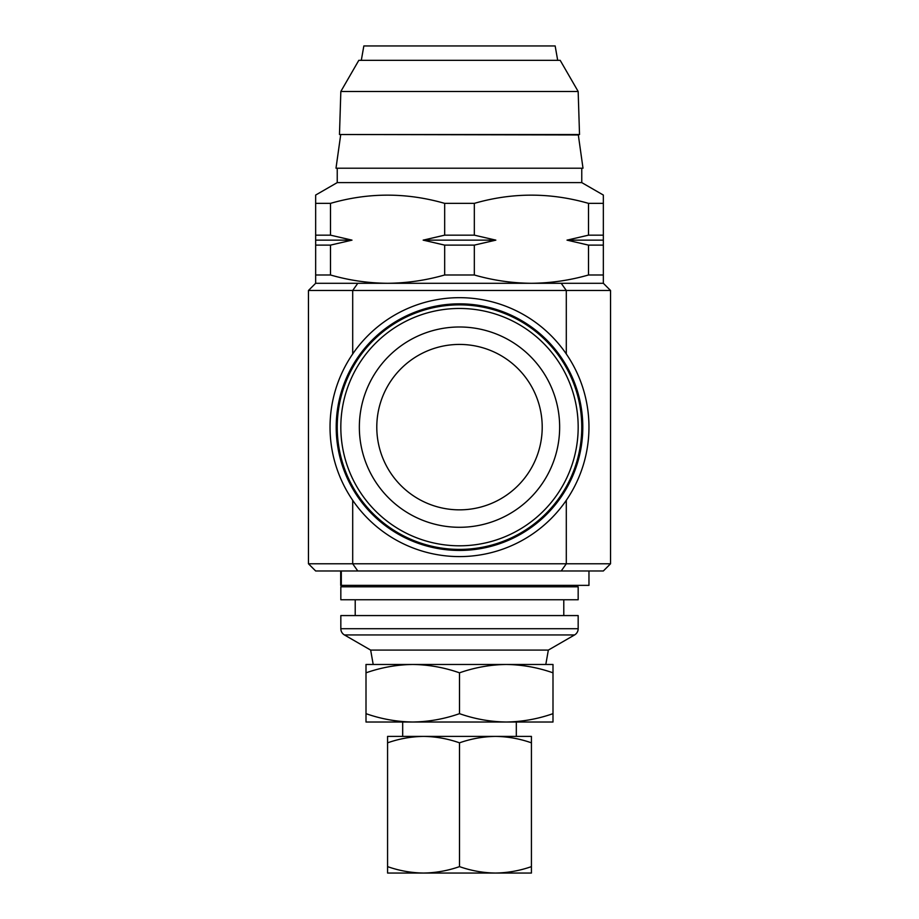 <?xml version="1.0" encoding="UTF-8"?>
<svg xmlns="http://www.w3.org/2000/svg" width="919" height="919" viewBox="0 0 919 919"><rect width="100%" height="100%" fill="white"/><g stroke="black" fill="none" stroke-linecap="round" stroke-linejoin="round"><path stroke-width="1.38" d="M588.964 570.975L588.964 585.369L340.685 585.369L340.685 570.975M502.923 736.395L495.456 736.395C507.725 736.567 519.706 738.715 531.423 742.828L531.423 866.628C519.683 870.73 507.69 872.866 495.456 873.05L531.423 873.05L531.423 866.628M412.746 722.012L552.997 722.012L552.997 713.661C537.73 719.014 522.153 721.794 506.254 722.012C490.309 721.794 474.732 719.003 459.5 713.661C444.233 719.014 428.656 721.794 412.746 722.012C396.813 721.794 381.224 719.003 366.003 713.661L366.003 722.012L412.746 722.012M578.327 134.955L339.479 134.519L579.521 134.519L578.327 134.955L583.002 168.211L335.998 168.211L340.673 134.955M578.166 91.475L560.188 60.332L358.812 60.332L340.834 91.475L578.166 91.475L579.521 134.519M340.834 91.475L339.479 134.519M361.305 60.332L363.844 45.95L555.156 45.95L557.695 60.332M575.88 464.635A122.261 122.261 0 0 1 422.005 543.508A122.261 122.261 0 0 1 343.12 389.633A122.261 122.261 0 0 1 496.995 310.76A122.261 122.261 0 0 1 575.88 464.635M538.224 452.504A82.71 82.71 0 0 1 434.136 505.864A82.71 82.71 0 0 1 380.776 401.764A82.71 82.71 0 0 1 484.864 348.416A82.71 82.71 0 0 1 538.224 452.504M554.823 457.857A100.148 100.148 0 0 1 428.782 522.463A100.148 100.148 0 0 1 364.177 396.422A100.148 100.148 0 0 1 490.218 331.816A100.148 100.148 0 0 1 554.823 457.857M340.834 599.751L578.166 599.751L578.166 586.804L340.834 586.804L340.834 599.751M563.784 615.569L563.784 599.751M355.216 615.569L355.216 599.751M578.166 628.722L578.166 615.569L340.834 615.569L340.834 628.722L578.166 628.722A7.191 7.191 0 0 1 574.57 634.949L548.344 650.089L370.656 650.089L344.43 634.949A7.191 7.191 0 0 1 340.834 628.722M545.806 664.471L548.344 650.089M373.194 664.471L370.656 650.089M459.5 570.975L315.654 570.975L308.462 563.784L610.538 563.784L603.346 570.975L459.5 570.975M572.457 463.532A118.666 118.666 0 0 1 459.5 545.806A118.666 118.666 0 0 1 346.543 390.736A118.666 118.666 0 0 1 495.892 314.183A118.666 118.666 0 0 1 572.457 463.532A118.666 118.666 0 0 1 423.108 540.085A118.666 118.666 0 0 1 346.543 390.736M459.5 303.844A123.295 123.295 0 0 1 582.795 427.14A123.295 123.295 0 0 1 459.5 550.435A123.295 123.295 0 0 1 336.205 427.14A123.295 123.295 0 0 1 459.5 303.844M459.5 297.676A129.464 129.464 0 0 1 588.964 427.14A129.464 129.464 0 0 1 459.5 556.592A129.464 129.464 0 0 1 330.036 427.14A129.464 129.464 0 0 1 459.5 297.676M337.239 168.211L337.239 182.605L581.761 182.605L581.761 168.211M337.239 182.605L315.654 195.058L315.654 203.363L330.495 203.363C368.439 192.416 406.497 192.416 444.67 203.363L474.33 203.363C512.274 192.416 550.332 192.416 588.505 203.363L603.346 203.363L603.346 195.414M581.761 182.605L603.346 195.058M563.784 586.804L563.784 585.369M355.216 586.804L355.216 585.369M603.346 203.363L603.346 274.988L588.505 274.988C569.803 280.352 550.78 283.121 531.423 283.293C512.032 283.132 493.009 280.364 474.33 274.988L444.67 274.988C425.957 280.352 406.933 283.121 387.577 283.293C368.186 283.132 349.163 280.364 330.495 274.988L315.654 274.988L315.654 283.293L603.346 283.293L603.346 274.988M603.346 235.069L603.346 240.135L567.012 240.135L588.505 235.161L588.505 203.363M315.654 274.988L315.654 203.363M330.495 203.363L330.495 235.161L351.988 240.135L330.495 245.12L330.495 274.988M444.67 274.988L444.67 245.12L423.165 240.135L444.67 235.161L444.67 203.363M474.33 203.363L474.33 235.161L495.835 240.135L474.33 245.12L474.33 274.988M588.505 274.988L588.505 245.12L567.012 240.135M603.346 245.12L588.505 245.12M588.505 235.161L603.346 235.161M474.33 245.12L444.67 245.12M444.67 235.161L474.33 235.161M330.495 245.12L315.654 245.12M315.654 235.161L330.495 235.161M315.654 240.135L351.988 240.135M423.165 240.135L495.835 240.135M603.346 283.293L610.538 290.484L610.538 563.784M610.538 290.484L308.462 290.484L308.462 563.784M315.654 283.293L308.462 290.484M366.003 713.661L366.003 664.471L552.997 664.471L552.997 713.661M366.003 672.823C381.27 667.481 396.847 664.69 412.746 664.471C428.691 664.701 444.268 667.481 459.5 672.823L459.5 713.661M459.5 672.823C474.767 667.481 490.344 664.69 506.254 664.471C522.187 664.701 537.776 667.481 552.997 672.823M387.577 873.05L495.456 873.05C483.199 872.878 471.217 870.741 459.5 866.628C447.76 870.73 435.767 872.866 423.544 873.05C411.275 872.878 399.294 870.741 387.577 866.628L387.577 873.05M531.423 742.828L531.423 736.395L495.456 736.395C483.233 736.578 471.24 738.715 459.5 742.828L459.5 866.628M387.577 742.828C399.317 738.715 411.31 736.578 423.544 736.395L387.577 736.395L387.577 866.628M495.456 736.395L423.544 736.395C435.801 736.567 447.783 738.715 459.5 742.828M341.305 585.369L341.305 570.975M344.43 634.949L574.57 634.949M352.701 500.304L352.701 563.784L357.79 570.975M566.299 500.304L566.299 563.784L561.21 570.975M561.21 283.293L566.299 290.484L566.299 353.964M357.79 283.293L352.701 290.484L352.701 353.964M402.683 736.395L402.683 722.012M516.317 736.395L516.317 722.012"/></g></svg>
